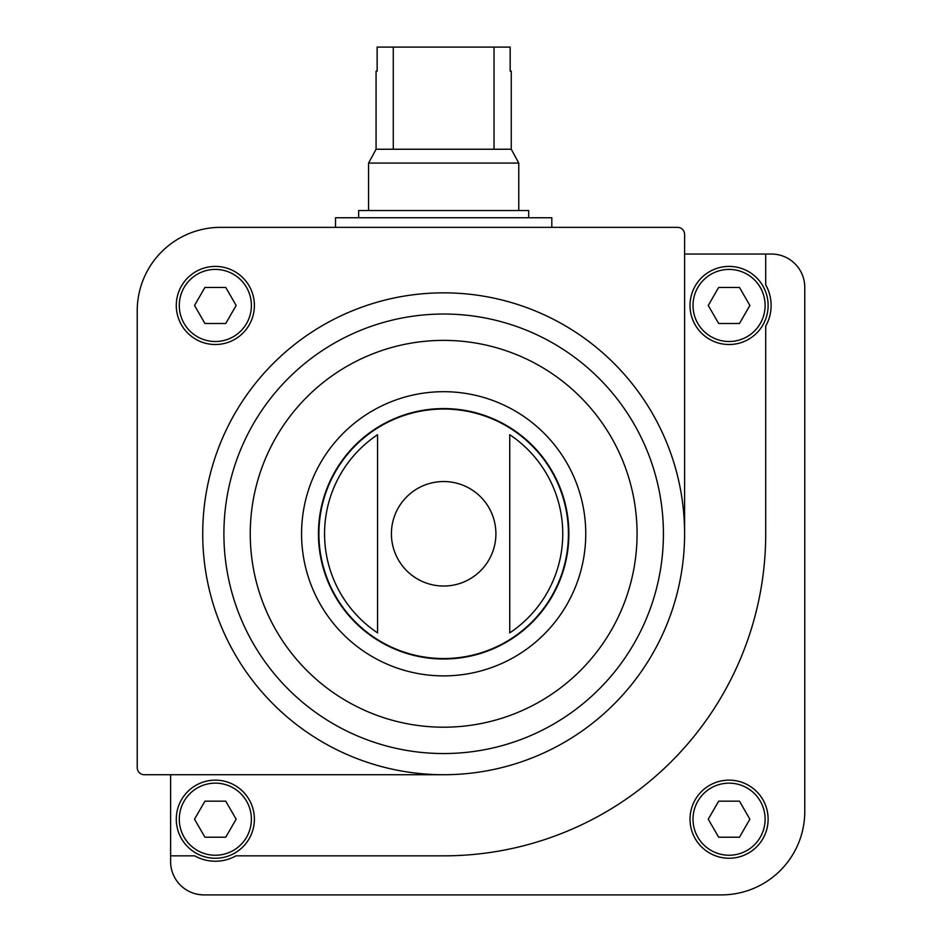 <?xml version="1.0" encoding="UTF-8"?>
<svg xmlns="http://www.w3.org/2000/svg" width="942" height="942" viewBox="0 0 942 942"><rect width="100%" height="100%" fill="white"/><g stroke="black" fill="none" stroke-linecap="round" stroke-linejoin="round"><path stroke-width="1.41" d="M170.608 774.724L170.608 855.842L194.711 855.842A42.06 42.06 0 0 0 235.971 855.842L443.658 855.842A322.058 322.058 0 0 0 765.716 533.784L765.716 326.097A42.06 42.06 0 0 0 765.716 284.837L765.716 254.034L684.598 254.034M170.608 855.842L170.608 861.553A33.347 33.347 0 0 0 203.955 894.9L721.372 894.9A83.402 83.402 0 0 0 804.774 811.498L804.774 287.381A33.347 33.347 0 0 0 771.427 254.034L765.716 254.034M690.015 819.199A39.058 39.058 0 0 1 748.596 785.369A39.058 39.058 0 0 1 748.596 853.016A39.058 39.058 0 0 1 690.015 819.199M203.955 894.9C195.371 894.193 195.371 894.193 203.955 894.9C195.371 894.193 195.371 894.193 203.955 894.9C195.371 894.193 195.371 894.193 203.955 894.9L226.975 894.9L203.955 894.9M197.561 894.276L202.436 894.865M377.565 434.709L377.565 632.871A119.104 119.104 0 0 1 377.565 434.709L377.565 632.871M509.752 632.871A119.104 119.104 0 0 0 509.752 434.709L509.752 632.871L509.752 434.709M137.226 310.754L137.226 767.612A7.112 7.112 0 0 0 144.338 774.724L443.658 774.724A240.94 240.94 0 0 1 202.718 533.784A240.94 240.94 0 0 1 443.658 292.844A240.94 240.94 0 0 1 684.598 533.784L684.598 234.464A7.112 7.112 0 0 0 677.486 227.352L220.628 227.352A83.402 83.402 0 0 0 137.226 310.754M176.284 305.467A39.058 39.058 0 0 1 234.864 271.637A39.058 39.058 0 0 1 234.864 339.285A39.058 39.058 0 0 1 176.284 305.467M318.455 533.784A125.204 125.204 0 0 1 506.266 425.36A125.204 125.204 0 0 1 506.266 642.22A125.204 125.204 0 0 1 318.455 533.784M443.658 774.724A240.94 240.94 0 0 0 684.598 533.784M749.879 305.467L739.47 287.44L718.664 287.44L708.254 305.467L718.664 323.495L739.47 323.495L749.879 305.467M690.015 305.467A39.058 39.058 0 0 1 748.596 271.637A39.058 39.058 0 0 1 748.596 339.285A39.058 39.058 0 0 1 690.015 305.467M739.47 801.171L718.664 801.171L708.254 819.199L718.664 837.214L739.47 837.214L749.879 819.199L739.47 801.171M225.75 287.44L204.932 287.44L194.523 305.467L204.932 323.495L225.75 323.495L236.148 305.467L225.75 287.44M236.148 819.199L225.75 801.171L204.932 801.171L194.523 819.199L204.932 837.214L225.75 837.214L236.148 819.199M176.284 819.199A39.058 39.058 0 0 1 234.864 785.369A39.058 39.058 0 0 1 234.864 853.016A39.058 39.058 0 0 1 176.284 819.199M335.505 227.352L335.505 217.743L551.812 217.743L551.812 227.352M494.044 47.1L494.044 149.248L511.259 149.248L511.259 71.133L510.175 71.133L510.175 47.1L377.141 47.1L377.141 71.133L376.07 71.133L376.07 149.248L368.558 163.072L368.558 210.537M393.273 47.1L393.273 149.248L376.07 149.248M511.259 149.248L518.771 163.072L368.558 163.072M494.044 149.248L393.273 149.248M518.771 163.072L518.771 210.537M528.686 217.743L528.686 210.537L358.643 210.537L358.643 217.743M391.413 533.784A52.246 52.246 0 0 1 443.658 481.539A52.246 52.246 0 0 1 495.904 533.784A52.246 52.246 0 0 1 443.658 586.03A52.246 52.246 0 0 1 391.413 533.784M318.902 533.784A124.756 124.756 0 0 1 506.042 425.749A124.756 124.756 0 0 1 506.042 641.832A124.756 124.756 0 0 1 318.902 533.784M301.57 533.784A142.089 142.089 0 0 1 514.709 410.736A142.089 142.089 0 0 1 514.709 656.845A142.089 142.089 0 0 1 301.57 533.784M250.254 533.784A193.404 193.404 0 0 1 540.367 366.297A193.404 193.404 0 0 1 540.367 701.284A193.404 193.404 0 0 1 250.254 533.784M223.902 533.784A219.757 219.757 0 0 1 553.543 343.477A219.757 219.757 0 0 1 553.543 724.104A219.757 219.757 0 0 1 223.902 533.784M693.018 305.467A36.055 36.055 0 0 1 747.088 274.24A36.055 36.055 0 0 1 747.088 336.683A36.055 36.055 0 0 1 693.018 305.467M693.018 819.199A36.055 36.055 0 0 1 747.088 787.971A36.055 36.055 0 0 1 747.088 850.414A36.055 36.055 0 0 1 693.018 819.199M179.286 305.467A36.055 36.055 0 0 1 233.369 274.24A36.055 36.055 0 0 1 233.369 336.683A36.055 36.055 0 0 1 179.286 305.467M179.286 819.199A36.055 36.055 0 0 1 233.369 787.971A36.055 36.055 0 0 1 233.369 850.414A36.055 36.055 0 0 1 179.286 819.199"/></g></svg>
